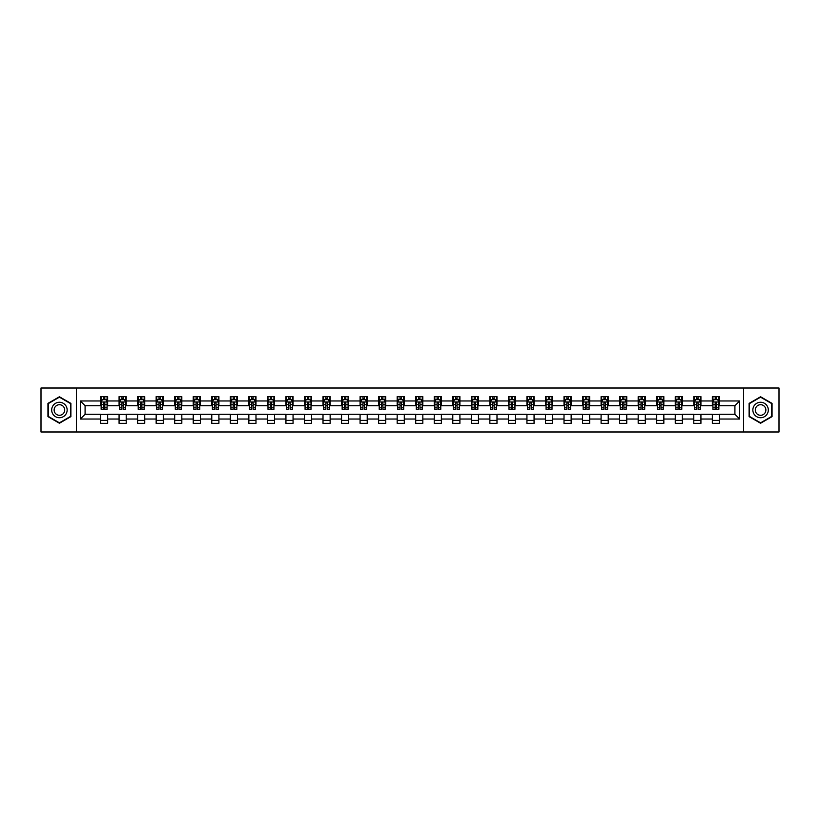 <?xml version="1.0" encoding="UTF-8"?>
<svg xmlns="http://www.w3.org/2000/svg" width="820" height="820" viewBox="0 0 820 820"><rect width="100%" height="100%" fill="white"/><g stroke="black" fill="none" stroke-linecap="round" stroke-linejoin="round"><path stroke-width="1.23" d="M743.586 431.986L779 431.986L779 388.014L743.586 388.014L743.586 431.986L76.414 431.986L76.414 388.014L41 388.014L41 431.986L76.414 431.986M743.586 388.014L76.414 388.014M719.458 400.97L719.458 396.634L712.334 396.634L712.334 400.97L700.926 400.97L700.926 396.634L693.792 396.634L693.792 400.97L682.383 400.97L682.383 396.634L675.249 396.634L675.249 400.97L663.841 400.97L663.841 396.634L656.717 396.634L656.717 400.97L645.309 400.97L645.309 396.634L638.175 396.634L638.175 400.97L626.767 400.97L626.767 396.634L619.633 396.634L619.633 400.97L608.225 400.97L608.225 396.634L601.091 396.634L601.091 400.97L589.682 400.97L589.682 396.634L582.559 396.634L582.559 400.97L571.15 400.97L571.15 396.634L564.016 396.634L564.016 400.97L552.608 400.97L552.608 396.634L545.474 396.634L545.474 400.97L534.066 400.97L534.066 396.634L526.942 396.634L526.942 400.97L515.534 400.97L515.534 396.634L508.4 396.634L508.4 400.97L496.992 400.97L496.992 396.634L489.858 396.634L489.858 400.97L478.449 400.97L478.449 396.634L471.326 396.634L471.326 400.97L459.917 400.97L459.917 396.634L452.783 396.634L452.783 400.97L441.375 400.97L441.375 396.634L434.241 396.634L434.241 400.97L422.833 400.97L422.833 396.634L415.709 396.634L415.709 400.97L404.291 400.97L404.291 396.634L397.167 396.634L397.167 400.97L385.759 400.97L385.759 396.634L378.625 396.634L378.625 400.97L367.216 400.97L367.216 396.634L360.082 396.634L360.082 400.97L348.674 400.97L348.674 396.634L341.55 396.634L341.55 400.97L330.142 400.97L330.142 396.634L323.008 396.634L323.008 400.97L311.6 400.97L311.6 396.634L304.466 396.634L304.466 400.97L293.058 400.97L293.058 396.634L285.934 396.634L285.934 400.97L274.526 400.97L274.526 396.634L267.392 396.634L267.392 400.97L255.983 400.97L255.983 396.634L248.849 396.634L248.849 400.97L237.441 400.97L237.441 396.634L230.317 396.634L230.317 400.97L218.909 400.97L218.909 396.634L211.775 396.634L211.775 400.97L200.367 400.97L200.367 396.634L193.233 396.634L193.233 400.97L181.825 400.97L181.825 396.634L174.691 396.634L174.691 400.97L163.282 400.97L163.282 396.634L156.159 396.634L156.159 400.97L144.75 400.97L144.75 396.634L137.616 396.634L137.616 400.97L126.208 400.97L126.208 396.634L119.074 396.634L119.074 400.97L107.666 400.97L107.666 396.634L100.542 396.634L100.542 400.97L80.339 400.97L80.339 419.03L85.085 414.274L100.542 414.274L100.542 423.366L107.666 423.366L107.666 414.274L119.074 414.274L119.074 423.366L126.208 423.366L126.208 414.274L137.616 414.274L137.616 423.366L144.75 423.366L144.75 414.274L156.159 414.274L156.159 423.366L163.282 423.366L163.282 414.274L174.691 414.274L174.691 423.366L181.825 423.366L181.825 414.274L193.233 414.274L193.233 423.366L200.367 423.366L200.367 414.274L211.775 414.274L211.775 423.366L218.909 423.366L218.909 414.274L230.317 414.274L230.317 423.366L237.441 423.366L237.441 414.274L248.849 414.274L248.849 423.366L255.983 423.366L255.983 414.274L267.392 414.274L267.392 423.366L274.526 423.366L274.526 414.274L285.934 414.274L285.934 423.366L293.058 423.366L293.058 414.274L304.466 414.274L304.466 423.366L311.6 423.366L311.6 414.274L323.008 414.274L323.008 423.366L330.142 423.366L330.142 414.274L341.55 414.274L341.55 423.366L348.674 423.366L348.674 414.274L360.082 414.274L360.082 423.366L367.216 423.366L367.216 414.274L378.625 414.274L378.625 423.366L385.759 423.366L385.759 414.274L397.167 414.274L397.167 423.366L404.291 423.366L404.291 414.274L415.709 414.274L415.709 423.366L422.833 423.366L422.833 414.274L434.241 414.274L434.241 423.366L441.375 423.366L441.375 414.274L452.783 414.274L452.783 423.366L459.917 423.366L459.917 414.274L471.326 414.274L471.326 423.366L478.449 423.366L478.449 414.274L489.858 414.274L489.858 423.366L496.992 423.366L496.992 414.274L508.4 414.274L508.4 423.366L515.534 423.366L515.534 414.274L526.942 414.274L526.942 423.366L534.066 423.366L534.066 414.274L545.474 414.274L545.474 423.366L552.608 423.366L552.608 414.274L564.016 414.274L564.016 423.366L571.15 423.366L571.15 414.274L582.559 414.274L582.559 423.366L589.682 423.366L589.682 414.274L601.091 414.274L601.091 423.366L608.225 423.366L608.225 414.274L619.633 414.274L619.633 423.366L626.767 423.366L626.767 414.274L638.175 414.274L638.175 423.366L645.309 423.366L645.309 414.274L656.717 414.274L656.717 423.366L663.841 423.366L663.841 414.274L675.249 414.274L675.249 423.366L682.383 423.366L682.383 414.274L693.792 414.274L693.792 423.366L700.926 423.366L700.926 414.274L712.334 414.274L712.334 423.366L719.458 423.366L719.458 414.274L734.915 414.274L734.915 405.726L719.458 405.726L719.458 400.97L739.66 400.97L739.66 419.03L719.458 419.03M712.334 419.03L700.926 419.03M693.792 419.03L682.383 419.03M675.249 419.03L663.841 419.03M656.717 419.03L645.309 419.03M638.175 419.03L626.767 419.03M619.633 419.03L608.225 419.03M601.091 419.03L589.682 419.03M582.559 419.03L571.15 419.03M564.016 419.03L552.608 419.03M545.474 419.03L534.066 419.03M526.942 419.03L515.534 419.03M508.4 419.03L496.992 419.03M489.858 419.03L478.449 419.03M471.326 419.03L459.917 419.03M452.783 419.03L441.375 419.03M434.241 419.03L422.833 419.03M415.709 419.03L404.291 419.03M397.167 419.03L385.759 419.03M378.625 419.03L367.216 419.03M360.082 419.03L348.674 419.03M341.55 419.03L330.142 419.03M323.008 419.03L311.6 419.03M304.466 419.03L293.058 419.03M285.934 419.03L274.526 419.03M267.392 419.03L255.983 419.03M248.849 419.03L237.441 419.03M230.317 419.03L218.909 419.03M211.775 419.03L200.367 419.03M193.233 419.03L181.825 419.03M174.691 419.03L163.282 419.03M156.159 419.03L144.75 419.03M137.616 419.03L126.208 419.03M119.074 419.03L107.666 419.03M100.542 419.03L80.339 419.03M712.334 400.97L712.334 405.726L700.926 405.726L700.926 400.97M693.792 400.97L693.792 405.726L682.383 405.726L682.383 400.97M675.249 400.97L675.249 405.726L663.841 405.726L663.841 400.97M656.717 400.97L656.717 405.726L645.309 405.726L645.309 400.97M638.175 400.97L638.175 405.726L626.767 405.726L626.767 400.97M619.633 400.97L619.633 405.726L608.225 405.726L608.225 400.97M601.091 400.97L601.091 405.726L589.682 405.726L589.682 400.97M582.559 400.97L582.559 405.726L571.15 405.726L571.15 400.97M564.016 400.97L564.016 405.726L552.608 405.726L552.608 400.97M545.474 400.97L545.474 405.726L534.066 405.726L534.066 400.97M526.942 400.97L526.942 405.726L515.534 405.726L515.534 400.97M508.4 400.97L508.4 405.726L496.992 405.726L496.992 400.97M489.858 400.97L489.858 405.726L478.449 405.726L478.449 400.97M471.326 400.97L471.326 405.726L459.917 405.726L459.917 400.97M452.783 400.97L452.783 405.726L441.375 405.726L441.375 400.97M434.241 400.97L434.241 405.726L422.833 405.726L422.833 400.97M415.709 400.97L415.709 405.726L404.291 405.726L404.291 400.97M397.167 400.97L397.167 405.726L385.759 405.726L385.759 400.97M378.625 400.97L378.625 405.726L367.216 405.726L367.216 400.97M360.082 400.97L360.082 405.726L348.674 405.726L348.674 400.97M341.55 400.97L341.55 405.726L330.142 405.726L330.142 400.97M323.008 400.97L323.008 405.726L311.6 405.726L311.6 400.97M304.466 400.97L304.466 405.726L293.058 405.726L293.058 400.97M285.934 400.97L285.934 405.726L274.526 405.726L274.526 400.97M267.392 400.97L267.392 405.726L255.983 405.726L255.983 400.97M248.849 400.97L248.849 405.726L237.441 405.726L237.441 400.97M230.317 400.97L230.317 405.726L218.909 405.726L218.909 400.97M211.775 400.97L211.775 405.726L200.367 405.726L200.367 400.97M193.233 400.97L193.233 405.726L181.825 405.726L181.825 400.97M174.691 400.97L174.691 405.726L163.282 405.726L163.282 400.97M156.159 400.97L156.159 405.726L144.75 405.726L144.75 400.97M137.616 400.97L137.616 405.726L126.208 405.726L126.208 400.97M119.074 400.97L119.074 405.726L107.666 405.726L107.666 400.97M100.542 400.97L100.542 405.726L85.085 405.726L80.339 400.97M85.085 405.726L85.085 414.274M739.66 419.03L734.915 414.274M734.915 405.726L739.66 400.97M100.542 399.606L101.137 399.606M103.392 399.606L104.816 399.606M107.071 399.606L107.666 399.606M100.542 405.603L101.137 405.603M103.392 405.603L104.816 405.603M107.071 405.603L107.666 405.603M100.542 414.397L107.666 414.397M100.542 420.393L107.666 420.393M119.074 414.397L126.208 414.397M119.074 420.393L126.208 420.393M119.074 399.606L119.669 399.606M121.934 399.606L123.359 399.606M125.614 399.606L126.208 399.606M119.074 405.603L119.669 405.603M121.934 405.603L123.359 405.603M125.614 405.603L126.208 405.603M137.616 414.397L144.75 414.397M137.616 420.393L144.75 420.393M137.616 399.606L138.211 399.606M140.466 399.606L141.891 399.606M144.156 399.606L144.75 399.606M137.616 405.603L138.211 405.603M140.466 405.603L141.891 405.603M144.156 405.603L144.75 405.603M156.159 414.397L163.282 414.397M156.159 420.393L163.282 420.393M156.159 399.606L156.753 399.606M159.008 399.606L160.433 399.606M162.688 399.606L163.282 399.606M156.159 405.603L156.753 405.603M159.008 405.603L160.433 405.603M162.688 405.603L163.282 405.603M174.691 414.397L181.825 414.397M174.691 420.393L181.825 420.393M174.691 399.606L175.285 399.606M177.55 399.606L178.975 399.606M181.23 399.606L181.825 399.606M174.691 405.603L175.285 405.603M177.55 405.603L178.975 405.603M181.23 405.603L181.825 405.603M193.233 414.397L200.367 414.397M193.233 420.393L200.367 420.393M193.233 399.606L193.827 399.606M196.082 399.606L197.517 399.606M199.772 399.606L200.367 399.606M193.233 405.603L193.827 405.603M196.082 405.603L197.517 405.603M199.772 405.603L200.367 405.603M211.775 414.397L218.909 414.397M211.775 420.393L218.909 420.393M211.775 399.606L212.37 399.606M214.625 399.606L216.049 399.606M218.315 399.606L218.909 399.606M211.775 405.603L212.37 405.603M214.625 405.603L216.049 405.603M218.315 405.603L218.909 405.603M230.317 414.397L237.441 414.397M230.317 420.393L237.441 420.393M230.317 399.606L230.912 399.606M233.167 399.606L234.592 399.606M236.847 399.606L237.441 399.606M230.317 405.603L230.912 405.603M233.167 405.603L234.592 405.603M236.847 405.603L237.441 405.603M248.849 414.397L255.983 414.397M248.849 420.393L255.983 420.393M248.849 399.606L249.444 399.606M251.709 399.606L253.134 399.606M255.389 399.606L255.983 399.606M248.849 405.603L249.444 405.603M251.709 405.603L253.134 405.603M255.389 405.603L255.983 405.603M267.392 414.397L274.526 414.397M267.392 420.393L274.526 420.393M267.392 399.606L267.986 399.606M270.241 399.606L271.666 399.606M273.931 399.606L274.526 399.606M267.392 405.603L267.986 405.603M270.241 405.603L271.666 405.603M273.931 405.603L274.526 405.603M285.934 414.397L293.058 414.397M285.934 420.393L293.058 420.393M285.934 399.606L286.529 399.606M288.784 399.606L290.208 399.606M292.463 399.606L293.058 399.606M285.934 405.603L286.529 405.603M288.784 405.603L290.208 405.603M292.463 405.603L293.058 405.603M304.466 414.397L311.6 414.397M304.466 420.393L311.6 420.393M304.466 399.606L305.06 399.606M307.326 399.606L308.75 399.606M311.005 399.606L311.6 399.606M304.466 405.603L305.06 405.603M307.326 405.603L308.75 405.603M311.005 405.603L311.6 405.603M323.008 414.397L330.142 414.397M323.008 420.393L330.142 420.393M323.008 399.606L323.603 399.606M325.858 399.606L327.282 399.606M329.548 399.606L330.142 399.606M323.008 405.603L323.603 405.603M325.858 405.603L327.282 405.603M329.548 405.603L330.142 405.603M341.55 414.397L348.674 414.397M341.55 420.393L348.674 420.393M341.55 399.606L342.145 399.606M344.4 399.606L345.825 399.606M348.08 399.606L348.674 399.606M341.55 405.603L342.145 405.603M344.4 405.603L345.825 405.603M348.08 405.603L348.674 405.603M360.082 414.397L367.216 414.397M360.082 420.393L367.216 420.393M360.082 399.606L360.677 399.606M362.942 399.606L364.367 399.606M366.622 399.606L367.216 399.606M360.082 405.603L360.677 405.603M362.942 405.603L364.367 405.603M366.622 405.603L367.216 405.603M378.625 414.397L385.759 414.397M378.625 420.393L385.759 420.393M378.625 399.606L379.219 399.606M381.474 399.606L382.909 399.606M385.164 399.606L385.759 399.606M378.625 405.603L379.219 405.603M381.474 405.603L382.909 405.603M385.164 405.603L385.759 405.603M397.167 414.397L404.291 414.397M397.167 420.393L404.291 420.393M397.167 399.606L397.761 399.606M400.016 399.606L401.441 399.606M403.707 399.606L404.291 399.606M397.167 405.603L397.761 405.603M400.016 405.603L401.441 405.603M403.707 405.603L404.291 405.603M415.709 414.397L422.833 414.397M415.709 420.393L422.833 420.393M415.709 399.606L416.293 399.606M418.559 399.606L419.983 399.606M422.238 399.606L422.833 399.606M415.709 405.603L416.293 405.603M418.559 405.603L419.983 405.603M422.238 405.603L422.833 405.603M434.241 414.397L441.375 414.397M434.241 420.393L441.375 420.393M434.241 399.606L434.836 399.606M437.091 399.606L438.526 399.606M440.781 399.606L441.375 399.606M434.241 405.603L434.836 405.603M437.091 405.603L438.526 405.603M440.781 405.603L441.375 405.603M452.783 414.397L459.917 414.397M452.783 420.393L459.917 420.393M452.783 399.606L453.378 399.606M455.633 399.606L457.058 399.606M459.323 399.606L459.917 399.606M452.783 405.603L453.378 405.603M455.633 405.603L457.058 405.603M459.323 405.603L459.917 405.603M471.326 414.397L478.449 414.397M471.326 420.393L478.449 420.393M471.326 399.606L471.92 399.606M474.175 399.606L475.6 399.606M477.855 399.606L478.449 399.606M471.326 405.603L471.92 405.603M474.175 405.603L475.6 405.603M477.855 405.603L478.449 405.603M489.858 414.397L496.992 414.397M489.858 420.393L496.992 420.393M489.858 399.606L490.452 399.606M492.717 399.606L494.142 399.606M496.397 399.606L496.992 399.606M489.858 405.603L490.452 405.603M492.717 405.603L494.142 405.603M496.397 405.603L496.992 405.603M508.4 414.397L515.534 414.397M508.4 420.393L515.534 420.393M508.4 399.606L508.994 399.606M511.249 399.606L512.674 399.606M514.939 399.606L515.534 399.606M508.4 405.603L508.994 405.603M511.249 405.603L512.674 405.603M514.939 405.603L515.534 405.603M526.942 414.397L534.066 414.397M526.942 420.393L534.066 420.393M526.942 399.606L527.537 399.606M529.792 399.606L531.216 399.606M533.471 399.606L534.066 399.606M526.942 405.603L527.537 405.603M529.792 405.603L531.216 405.603M533.471 405.603L534.066 405.603M545.474 414.397L552.608 414.397M545.474 420.393L552.608 420.393M545.474 399.606L546.069 399.606M548.334 399.606L549.759 399.606M552.014 399.606L552.608 399.606M545.474 405.603L546.069 405.603M548.334 405.603L549.759 405.603M552.014 405.603L552.608 405.603M564.016 414.397L571.15 414.397M564.016 420.393L571.15 420.393M564.016 399.606L564.611 399.606M566.866 399.606L568.291 399.606M570.556 399.606L571.15 399.606M564.016 405.603L564.611 405.603M566.866 405.603L568.291 405.603M570.556 405.603L571.15 405.603M582.559 414.397L589.682 414.397M582.559 420.393L589.682 420.393M582.559 399.606L583.153 399.606M585.408 399.606L586.833 399.606M589.088 399.606L589.682 399.606M582.559 405.603L583.153 405.603M585.408 405.603L586.833 405.603M589.088 405.603L589.682 405.603M601.091 414.397L608.225 414.397M601.091 420.393L608.225 420.393M601.091 399.606L601.685 399.606M603.95 399.606L605.375 399.606M607.63 399.606L608.225 399.606M601.091 405.603L601.685 405.603M603.95 405.603L605.375 405.603M607.63 405.603L608.225 405.603M619.633 414.397L626.767 414.397M619.633 420.393L626.767 420.393M619.633 399.606L620.227 399.606M622.482 399.606L623.918 399.606M626.172 399.606L626.767 399.606M619.633 405.603L620.227 405.603M622.482 405.603L623.918 405.603M626.172 405.603L626.767 405.603M638.175 414.397L645.309 414.397M638.175 420.393L645.309 420.393M638.175 399.606L638.77 399.606M641.025 399.606L642.449 399.606M644.715 399.606L645.309 399.606M638.175 405.603L638.77 405.603M641.025 405.603L642.449 405.603M644.715 405.603L645.309 405.603M656.717 414.397L663.841 414.397M656.717 420.393L663.841 420.393M656.717 399.606L657.312 399.606M659.567 399.606L660.992 399.606M663.247 399.606L663.841 399.606M656.717 405.603L657.312 405.603M659.567 405.603L660.992 405.603M663.247 405.603L663.841 405.603M675.249 414.397L682.383 414.397M675.249 420.393L682.383 420.393M675.249 399.606L675.844 399.606M678.109 399.606L679.534 399.606M681.789 399.606L682.383 399.606M675.249 405.603L675.844 405.603M678.109 405.603L679.534 405.603M681.789 405.603L682.383 405.603M693.792 414.397L700.926 414.397M693.792 420.393L700.926 420.393M693.792 399.606L694.386 399.606M696.641 399.606L698.066 399.606M700.331 399.606L700.926 399.606M693.792 405.603L694.386 405.603M696.641 405.603L698.066 405.603M700.331 405.603L700.926 405.603M712.334 414.397L719.458 414.397M712.334 420.393L719.458 420.393M712.334 399.606L712.928 399.606M715.183 399.606L716.608 399.606M718.863 399.606L719.458 399.606M712.334 405.603L712.928 405.603M715.183 405.603L716.608 405.603M718.863 405.603L719.458 405.603M59.419 423.243L70.889 416.621L70.889 403.378L59.419 396.757L47.95 403.378L47.95 416.621L59.419 423.243M772.05 403.378L760.581 396.757L749.111 403.378L749.111 416.621L760.581 423.243L772.05 416.621L772.05 403.378M104.816 398.171L103.392 398.171M107.071 407.796L104.816 407.796L104.816 409.282L107.071 409.282L107.071 402.036L105.882 399.658L102.326 399.658L101.137 402.036L101.137 409.282L103.392 409.282L103.392 407.796L101.137 407.796M101.137 402.036L101.137 396.634M107.071 402.036L107.071 396.634M103.392 399.658L103.392 396.634M104.816 396.634L104.816 399.658M104.816 407.796L104.816 402.928L103.392 402.928L103.392 407.796M66.112 413.864A7.728 7.728 0 0 0 63.283 403.307A7.728 7.728 0 0 0 52.726 406.136A7.728 7.728 0 0 0 55.555 416.693A7.728 7.728 0 0 0 66.112 413.864M64.001 412.644A5.289 5.289 0 0 0 62.064 405.418A5.289 5.289 0 0 0 54.837 407.356A5.289 5.289 0 0 0 56.775 414.582A5.289 5.289 0 0 0 64.001 412.644M48.308 416.416L48.308 403.583L59.419 397.167L70.53 403.583L70.53 416.416L59.419 422.833L48.308 416.416M760.581 402.271A7.728 7.728 0 0 0 752.852 410A7.728 7.728 0 0 0 760.581 417.728A7.728 7.728 0 0 0 768.309 410A7.728 7.728 0 0 0 760.581 402.271M760.581 404.711A5.289 5.289 0 0 0 755.292 410A5.289 5.289 0 0 0 760.581 415.289A5.289 5.289 0 0 0 765.87 410A5.289 5.289 0 0 0 760.581 404.711M771.692 416.416L760.581 422.833L749.47 416.416L749.47 403.583L760.581 397.167L771.692 403.583L771.692 416.416M123.359 398.171L121.934 398.171M125.614 407.796L123.359 407.796L123.359 409.282L125.614 409.282L125.614 402.036L124.425 399.658L120.858 399.658L119.669 402.036L119.669 409.282L121.934 409.282L121.934 407.796L119.669 407.796M119.669 402.036L119.669 396.634M125.614 402.036L125.614 396.634M121.934 399.658L121.934 396.634M123.359 396.634L123.359 399.658M123.359 407.796L123.359 402.928L121.934 402.928L121.934 407.796M141.891 398.171L140.466 398.171M144.156 407.796L141.891 407.796L141.891 409.282L144.156 409.282L144.156 402.036L142.967 399.658L139.4 399.658L138.211 402.036L138.211 409.282L140.466 409.282L140.466 407.796L138.211 407.796M138.211 402.036L138.211 396.634M144.156 402.036L144.156 396.634M140.466 399.658L140.466 396.634M141.891 396.634L141.891 399.658M141.891 407.796L141.891 402.928L140.466 402.928L140.466 407.796M160.433 398.171L159.008 398.171M162.688 407.796L160.433 407.796L160.433 409.282L162.688 409.282L162.688 402.036L161.509 399.658L157.942 399.658L156.753 402.036L156.753 409.282L159.008 409.282L159.008 407.796L156.753 407.796M156.753 402.036L156.753 396.634M162.688 402.036L162.688 396.634M159.008 399.658L159.008 396.634M160.433 396.634L160.433 399.658M160.433 407.796L160.433 402.928L159.008 402.928L159.008 407.796M178.975 398.171L177.55 398.171M181.23 407.796L178.975 407.796L178.975 409.282L181.23 409.282L181.23 402.036L180.041 399.658L176.474 399.658L175.285 402.036L175.285 409.282L177.55 409.282L177.55 407.796L175.285 407.796M175.285 402.036L175.285 396.634M181.23 402.036L181.23 396.634M177.55 399.658L177.55 396.634M178.975 396.634L178.975 399.658M178.975 407.796L178.975 402.928L177.55 402.928L177.55 407.796M197.517 398.171L196.082 398.171M199.772 407.796L197.517 407.796L197.517 409.282L199.772 409.282L199.772 402.036L198.583 399.658L195.016 399.658L193.827 402.036L193.827 409.282L196.082 409.282L196.082 407.796L193.827 407.796M193.827 402.036L193.827 396.634M199.772 402.036L199.772 396.634M196.082 399.658L196.082 396.634M197.517 396.634L197.517 399.658M197.517 407.796L197.517 402.928L196.082 402.928L196.082 407.796M216.049 398.171L214.625 398.171M218.315 407.796L216.049 407.796L216.049 409.282L218.315 409.282L218.315 402.036L217.126 399.658L213.559 399.658L212.37 402.036L212.37 409.282L214.625 409.282L214.625 407.796L212.37 407.796M212.37 402.036L212.37 396.634M218.315 402.036L218.315 396.634M214.625 399.658L214.625 396.634M216.049 396.634L216.049 399.658M216.049 407.796L216.049 402.928L214.625 402.928L214.625 407.796M234.592 398.171L233.167 398.171M236.847 407.796L234.592 407.796L234.592 409.282L236.847 409.282L236.847 402.036L235.658 399.658L232.091 399.658L230.912 402.036L230.912 409.282L233.167 409.282L233.167 407.796L230.912 407.796M230.912 402.036L230.912 396.634M236.847 402.036L236.847 396.634M233.167 399.658L233.167 396.634M234.592 396.634L234.592 399.658M234.592 407.796L234.592 402.928L233.167 402.928L233.167 407.796M253.134 398.171L251.709 398.171M255.389 407.796L253.134 407.796L253.134 409.282L255.389 409.282L255.389 402.036L254.2 399.658L250.633 399.658L249.444 402.036L249.444 409.282L251.709 409.282L251.709 407.796L249.444 407.796M249.444 402.036L249.444 396.634M255.389 402.036L255.389 396.634M251.709 399.658L251.709 396.634M253.134 396.634L253.134 399.658M253.134 407.796L253.134 402.928L251.709 402.928L251.709 407.796M271.666 398.171L270.241 398.171M273.931 407.796L271.666 407.796L271.666 409.282L273.931 409.282L273.931 402.036L272.742 399.658L269.175 399.658L267.986 402.036L267.986 409.282L270.241 409.282L270.241 407.796L267.986 407.796M267.986 402.036L267.986 396.634M273.931 402.036L273.931 396.634M270.241 399.658L270.241 396.634M271.666 396.634L271.666 399.658M271.666 407.796L271.666 402.928L270.241 402.928L270.241 407.796M290.208 398.171L288.784 398.171M292.463 407.796L290.208 407.796L290.208 409.282L292.463 409.282L292.463 402.036L291.274 399.658L287.717 399.658L286.529 402.036L286.529 409.282L288.784 409.282L288.784 407.796L286.529 407.796M286.529 402.036L286.529 396.634M292.463 402.036L292.463 396.634M288.784 399.658L288.784 396.634M290.208 396.634L290.208 399.658M290.208 407.796L290.208 402.928L288.784 402.928L288.784 407.796M308.75 398.171L307.326 398.171M311.005 407.796L308.75 407.796L308.75 409.282L311.005 409.282L311.005 402.036L309.816 399.658L306.249 399.658L305.06 402.036L305.06 409.282L307.326 409.282L307.326 407.796L305.06 407.796M305.06 402.036L305.06 396.634M311.005 402.036L311.005 396.634M307.326 399.658L307.326 396.634M308.75 396.634L308.75 399.658M308.75 407.796L308.75 402.928L307.326 402.928L307.326 407.796M327.282 398.171L325.858 398.171M329.548 407.796L327.282 407.796L327.282 409.282L329.548 409.282L329.548 402.036L328.359 399.658L324.792 399.658L323.603 402.036L323.603 409.282L325.858 409.282L325.858 407.796L323.603 407.796M323.603 402.036L323.603 396.634M329.548 402.036L329.548 396.634M325.858 399.658L325.858 396.634M327.282 396.634L327.282 399.658M327.282 407.796L327.282 402.928L325.858 402.928L325.858 407.796M345.825 398.171L344.4 398.171M348.08 407.796L345.825 407.796L345.825 409.282L348.08 409.282L348.08 402.036L346.891 399.658L343.334 399.658L342.145 402.036L342.145 409.282L344.4 409.282L344.4 407.796L342.145 407.796M342.145 402.036L342.145 396.634M348.08 402.036L348.08 396.634M344.4 399.658L344.4 396.634M345.825 396.634L345.825 399.658M345.825 407.796L345.825 402.928L344.4 402.928L344.4 407.796M364.367 398.171L362.942 398.171M366.622 407.796L364.367 407.796L364.367 409.282L366.622 409.282L366.622 402.036L365.433 399.658L361.866 399.658L360.677 402.036L360.677 409.282L362.942 409.282L362.942 407.796L360.677 407.796M360.677 402.036L360.677 396.634M366.622 402.036L366.622 396.634M362.942 399.658L362.942 396.634M364.367 396.634L364.367 399.658M364.367 407.796L364.367 402.928L362.942 402.928L362.942 407.796M382.909 398.171L381.474 398.171M385.164 407.796L382.909 407.796L382.909 409.282L385.164 409.282L385.164 402.036L383.975 399.658L380.408 399.658L379.219 402.036L379.219 409.282L381.474 409.282L381.474 407.796L379.219 407.796M379.219 402.036L379.219 396.634M385.164 402.036L385.164 396.634M381.474 399.658L381.474 396.634M382.909 396.634L382.909 399.658M382.909 407.796L382.909 402.928L381.474 402.928L381.474 407.796M401.441 398.171L400.016 398.171M403.707 407.796L401.441 407.796L401.441 409.282L403.707 409.282L403.707 402.036L402.517 399.658L398.95 399.658L397.761 402.036L397.761 409.282L400.016 409.282L400.016 407.796L397.761 407.796M397.761 402.036L397.761 396.634M403.707 402.036L403.707 396.634M400.016 399.658L400.016 396.634M401.441 396.634L401.441 399.658M401.441 407.796L401.441 402.928L400.016 402.928L400.016 407.796M419.983 398.171L418.559 398.171M422.238 407.796L419.983 407.796L419.983 409.282L422.238 409.282L422.238 402.036L421.049 399.658L417.482 399.658L416.293 402.036L416.293 409.282L418.559 409.282L418.559 407.796L416.293 407.796M416.293 402.036L416.293 396.634M422.238 402.036L422.238 396.634M418.559 399.658L418.559 396.634M419.983 396.634L419.983 399.658M419.983 407.796L419.983 402.928L418.559 402.928L418.559 407.796M438.526 398.171L437.091 398.171M440.781 407.796L438.526 407.796L438.526 409.282L440.781 409.282L440.781 402.036L439.592 399.658L436.025 399.658L434.836 402.036L434.836 409.282L437.091 409.282L437.091 407.796L434.836 407.796M434.836 402.036L434.836 396.634M440.781 402.036L440.781 396.634M437.091 399.658L437.091 396.634M438.526 396.634L438.526 399.658M438.526 407.796L438.526 402.928L437.091 402.928L437.091 407.796M457.058 398.171L455.633 398.171M459.323 407.796L457.058 407.796L457.058 409.282L459.323 409.282L459.323 402.036L458.134 399.658L454.567 399.658L453.378 402.036L453.378 409.282L455.633 409.282L455.633 407.796L453.378 407.796M453.378 402.036L453.378 396.634M459.323 402.036L459.323 396.634M455.633 399.658L455.633 396.634M457.058 396.634L457.058 399.658M457.058 407.796L457.058 402.928L455.633 402.928L455.633 407.796M475.6 398.171L474.175 398.171M477.855 407.796L475.6 407.796L475.6 409.282L477.855 409.282L477.855 402.036L476.666 399.658L473.109 399.658L471.92 402.036L471.92 409.282L474.175 409.282L474.175 407.796L471.92 407.796M471.92 402.036L471.92 396.634M477.855 402.036L477.855 396.634M474.175 399.658L474.175 396.634M475.6 396.634L475.6 399.658M475.6 407.796L475.6 402.928L474.175 402.928L474.175 407.796M494.142 398.171L492.717 398.171M496.397 407.796L494.142 407.796L494.142 409.282L496.397 409.282L496.397 402.036L495.208 399.658L491.641 399.658L490.452 402.036L490.452 409.282L492.717 409.282L492.717 407.796L490.452 407.796M490.452 402.036L490.452 396.634M496.397 402.036L496.397 396.634M492.717 399.658L492.717 396.634M494.142 396.634L494.142 399.658M494.142 407.796L494.142 402.928L492.717 402.928L492.717 407.796M512.674 398.171L511.249 398.171M514.939 407.796L512.674 407.796L512.674 409.282L514.939 409.282L514.939 402.036L513.75 399.658L510.183 399.658L508.994 402.036L508.994 409.282L511.249 409.282L511.249 407.796L508.994 407.796M508.994 402.036L508.994 396.634M514.939 402.036L514.939 396.634M511.249 399.658L511.249 396.634M512.674 396.634L512.674 399.658M512.674 407.796L512.674 402.928L511.249 402.928L511.249 407.796M531.216 398.171L529.792 398.171M533.471 407.796L531.216 407.796L531.216 409.282L533.471 409.282L533.471 402.036L532.282 399.658L528.726 399.658L527.537 402.036L527.537 409.282L529.792 409.282L529.792 407.796L527.537 407.796M527.537 402.036L527.537 396.634M533.471 402.036L533.471 396.634M529.792 399.658L529.792 396.634M531.216 396.634L531.216 399.658M531.216 407.796L531.216 402.928L529.792 402.928L529.792 407.796M549.759 398.171L548.334 398.171M552.014 407.796L549.759 407.796L549.759 409.282L552.014 409.282L552.014 402.036L550.825 399.658L547.258 399.658L546.069 402.036L546.069 409.282L548.334 409.282L548.334 407.796L546.069 407.796M546.069 402.036L546.069 396.634M552.014 402.036L552.014 396.634M548.334 399.658L548.334 396.634M549.759 396.634L549.759 399.658M549.759 407.796L549.759 402.928L548.334 402.928L548.334 407.796M568.291 398.171L566.866 398.171M570.556 407.796L568.291 407.796L568.291 409.282L570.556 409.282L570.556 402.036L569.367 399.658L565.8 399.658L564.611 402.036L564.611 409.282L566.866 409.282L566.866 407.796L564.611 407.796M564.611 402.036L564.611 396.634M570.556 402.036L570.556 396.634M566.866 399.658L566.866 396.634M568.291 396.634L568.291 399.658M568.291 407.796L568.291 402.928L566.866 402.928L566.866 407.796M586.833 398.171L585.408 398.171M589.088 407.796L586.833 407.796L586.833 409.282L589.088 409.282L589.088 402.036L587.909 399.658L584.342 399.658L583.153 402.036L583.153 409.282L585.408 409.282L585.408 407.796L583.153 407.796M583.153 402.036L583.153 396.634M589.088 402.036L589.088 396.634M585.408 399.658L585.408 396.634M586.833 396.634L586.833 399.658M586.833 407.796L586.833 402.928L585.408 402.928L585.408 407.796M605.375 398.171L603.95 398.171M607.63 407.796L605.375 407.796L605.375 409.282L607.63 409.282L607.63 402.036L606.441 399.658L602.874 399.658L601.685 402.036L601.685 409.282L603.95 409.282L603.95 407.796L601.685 407.796M601.685 402.036L601.685 396.634M607.63 402.036L607.63 396.634M603.95 399.658L603.95 396.634M605.375 396.634L605.375 399.658M605.375 407.796L605.375 402.928L603.95 402.928L603.95 407.796M623.918 398.171L622.482 398.171M626.172 407.796L623.918 407.796L623.918 409.282L626.172 409.282L626.172 402.036L624.983 399.658L621.416 399.658L620.227 402.036L620.227 409.282L622.482 409.282L622.482 407.796L620.227 407.796M620.227 402.036L620.227 396.634M626.172 402.036L626.172 396.634M622.482 399.658L622.482 396.634M623.918 396.634L623.918 399.658M623.918 407.796L623.918 402.928L622.482 402.928L622.482 407.796M642.449 398.171L641.025 398.171M644.715 407.796L642.449 407.796L642.449 409.282L644.715 409.282L644.715 402.036L643.526 399.658L639.959 399.658L638.77 402.036L638.77 409.282L641.025 409.282L641.025 407.796L638.77 407.796M638.77 402.036L638.77 396.634M644.715 402.036L644.715 396.634M641.025 399.658L641.025 396.634M642.449 396.634L642.449 399.658M642.449 407.796L642.449 402.928L641.025 402.928L641.025 407.796M660.992 398.171L659.567 398.171M663.247 407.796L660.992 407.796L660.992 409.282L663.247 409.282L663.247 402.036L662.058 399.658L658.491 399.658L657.312 402.036L657.312 409.282L659.567 409.282L659.567 407.796L657.312 407.796M657.312 402.036L657.312 396.634M663.247 402.036L663.247 396.634M659.567 399.658L659.567 396.634M660.992 396.634L660.992 399.658M660.992 407.796L660.992 402.928L659.567 402.928L659.567 407.796M679.534 398.171L678.109 398.171M681.789 407.796L679.534 407.796L679.534 409.282L681.789 409.282L681.789 402.036L680.6 399.658L677.033 399.658L675.844 402.036L675.844 409.282L678.109 409.282L678.109 407.796L675.844 407.796M675.844 402.036L675.844 396.634M681.789 402.036L681.789 396.634M678.109 399.658L678.109 396.634M679.534 396.634L679.534 399.658M679.534 407.796L679.534 402.928L678.109 402.928L678.109 407.796M698.066 398.171L696.641 398.171M700.331 407.796L698.066 407.796L698.066 409.282L700.331 409.282L700.331 402.036L699.142 399.658L695.575 399.658L694.386 402.036L694.386 409.282L696.641 409.282L696.641 407.796L694.386 407.796M694.386 402.036L694.386 396.634M700.331 402.036L700.331 396.634M696.641 399.658L696.641 396.634M698.066 396.634L698.066 399.658M698.066 407.796L698.066 402.928L696.641 402.928L696.641 407.796M716.608 398.171L715.183 398.171M718.863 407.796L716.608 407.796L716.608 409.282L718.863 409.282L718.863 402.036L717.674 399.658L714.117 399.658L712.928 402.036L712.928 409.282L715.183 409.282L715.183 407.796L712.928 407.796M712.928 402.036L712.928 396.634M718.863 402.036L718.863 396.634M715.183 399.658L715.183 396.634M716.608 396.634L716.608 399.658M716.608 407.796L716.608 402.928L715.183 402.928L715.183 407.796M107.041 401.974L101.167 401.974M101.137 399.801L102.254 399.801M105.954 399.801L107.071 399.801M103.392 404.608L101.137 404.608M107.071 404.608L104.816 404.608M104.816 398.93L103.392 398.93M125.583 401.974L119.699 401.974M119.669 399.801L120.786 399.801M124.496 399.801L125.614 399.801M121.934 404.608L119.669 404.608M125.614 404.608L123.359 404.608M123.359 398.93L121.934 398.93M144.125 401.974L138.242 401.974M138.211 399.801L139.328 399.801M143.039 399.801L144.156 399.801M140.466 404.608L138.211 404.608M144.156 404.608L141.891 404.608M141.891 398.93L140.466 398.93M162.667 401.974L156.784 401.974M156.753 399.801L157.87 399.801M161.571 399.801L162.688 399.801M159.008 404.608L156.753 404.608M162.688 404.608L160.433 404.608M160.433 398.93L159.008 398.93M181.199 401.974L175.316 401.974M175.285 399.801L176.402 399.801M180.113 399.801L181.23 399.801M177.55 404.608L175.285 404.608M181.23 404.608L178.975 404.608M178.975 398.93L177.55 398.93M199.742 401.974L193.858 401.974M193.827 399.801L194.945 399.801M198.655 399.801L199.772 399.801M196.082 404.608L193.827 404.608M199.772 404.608L197.517 404.608M197.517 398.93L196.082 398.93M218.284 401.974L212.4 401.974M212.37 399.801L213.487 399.801M217.197 399.801L218.315 399.801M214.625 404.608L212.37 404.608M218.315 404.608L216.049 404.608M216.049 398.93L214.625 398.93M236.816 401.974L230.933 401.974M230.912 399.801L232.029 399.801M235.729 399.801L236.847 399.801M233.167 404.608L230.912 404.608M236.847 404.608L234.592 404.608M234.592 398.93L233.167 398.93M255.358 401.974L249.475 401.974M249.444 399.801L250.561 399.801M254.272 399.801L255.389 399.801M251.709 404.608L249.444 404.608M255.389 404.608L253.134 404.608M253.134 398.93L251.709 398.93M273.901 401.974L268.017 401.974M267.986 399.801L269.103 399.801M272.814 399.801L273.931 399.801M270.241 404.608L267.986 404.608M273.931 404.608L271.666 404.608M271.666 398.93L270.241 398.93M292.433 401.974L286.559 401.974M286.529 399.801L287.646 399.801M291.346 399.801L292.463 399.801M288.784 404.608L286.529 404.608M292.463 404.608L290.208 404.608M290.208 398.93L288.784 398.93M310.975 401.974L305.091 401.974M305.06 399.801L306.178 399.801M309.888 399.801L311.005 399.801M307.326 404.608L305.06 404.608M311.005 404.608L308.75 404.608M308.75 398.93L307.326 398.93M329.517 401.974L323.633 401.974M323.603 399.801L324.72 399.801M328.43 399.801L329.548 399.801M325.858 404.608L323.603 404.608M329.548 404.608L327.282 404.608M327.282 398.93L325.858 398.93M348.059 401.974L342.176 401.974M342.145 399.801L343.262 399.801M346.962 399.801L348.08 399.801M344.4 404.608L342.145 404.608M348.08 404.608L345.825 404.608M345.825 398.93L344.4 398.93M366.591 401.974L360.708 401.974M360.677 399.801L361.794 399.801M365.505 399.801L366.622 399.801M362.942 404.608L360.677 404.608M366.622 404.608L364.367 404.608M364.367 398.93L362.942 398.93M385.133 401.974L379.25 401.974M379.219 399.801L380.336 399.801M384.047 399.801L385.164 399.801M381.474 404.608L379.219 404.608M385.164 404.608L382.909 404.608M382.909 398.93L381.474 398.93M403.676 401.974L397.792 401.974M397.761 399.801L398.879 399.801M402.589 399.801L403.707 399.801M400.016 404.608L397.761 404.608M403.707 404.608L401.441 404.608M401.441 398.93L400.016 398.93M422.208 401.974L416.324 401.974M416.293 399.801L417.411 399.801M421.121 399.801L422.238 399.801M418.559 404.608L416.293 404.608M422.238 404.608L419.983 404.608M419.983 398.93L418.559 398.93M440.75 401.974L434.866 401.974M434.836 399.801L435.953 399.801M439.663 399.801L440.781 399.801M437.091 404.608L434.836 404.608M440.781 404.608L438.526 404.608M438.526 398.93L437.091 398.93M459.292 401.974L453.409 401.974M453.378 399.801L454.495 399.801M458.206 399.801L459.323 399.801M455.633 404.608L453.378 404.608M459.323 404.608L457.058 404.608M457.058 398.93L455.633 398.93M477.824 401.974L471.941 401.974M471.92 399.801L473.037 399.801M476.738 399.801L477.855 399.801M474.175 404.608L471.92 404.608M477.855 404.608L475.6 404.608M475.6 398.93L474.175 398.93M496.366 401.974L490.483 401.974M490.452 399.801L491.569 399.801M495.28 399.801L496.397 399.801M492.717 404.608L490.452 404.608M496.397 404.608L494.142 404.608M494.142 398.93L492.717 398.93M514.909 401.974L509.025 401.974M508.994 399.801L510.112 399.801M513.822 399.801L514.939 399.801M511.249 404.608L508.994 404.608M514.939 404.608L512.674 404.608M512.674 398.93L511.249 398.93M533.441 401.974L527.567 401.974M527.537 399.801L528.654 399.801M532.354 399.801L533.471 399.801M529.792 404.608L527.537 404.608M533.471 404.608L531.216 404.608M531.216 398.93L529.792 398.93M551.983 401.974L546.099 401.974M546.069 399.801L547.186 399.801M550.896 399.801L552.014 399.801M548.334 404.608L546.069 404.608M552.014 404.608L549.759 404.608M549.759 398.93L548.334 398.93M570.525 401.974L564.642 401.974M564.611 399.801L565.728 399.801M569.439 399.801L570.556 399.801M566.866 404.608L564.611 404.608M570.556 404.608L568.291 404.608M568.291 398.93L566.866 398.93M589.067 401.974L583.184 401.974M583.153 399.801L584.27 399.801M587.971 399.801L589.088 399.801M585.408 404.608L583.153 404.608M589.088 404.608L586.833 404.608M586.833 398.93L585.408 398.93M607.599 401.974L601.716 401.974M601.685 399.801L602.803 399.801M606.513 399.801L607.63 399.801M603.95 404.608L601.685 404.608M607.63 404.608L605.375 404.608M605.375 398.93L603.95 398.93M626.142 401.974L620.258 401.974M620.227 399.801L621.345 399.801M625.055 399.801L626.172 399.801M622.482 404.608L620.227 404.608M626.172 404.608L623.918 404.608M623.918 398.93L622.482 398.93M644.684 401.974L638.8 401.974M638.77 399.801L639.887 399.801M643.597 399.801L644.715 399.801M641.025 404.608L638.77 404.608M644.715 404.608L642.449 404.608M642.449 398.93L641.025 398.93M663.216 401.974L657.332 401.974M657.312 399.801L658.429 399.801M662.13 399.801L663.247 399.801M659.567 404.608L657.312 404.608M663.247 404.608L660.992 404.608M660.992 398.93L659.567 398.93M681.758 401.974L675.875 401.974M675.844 399.801L676.961 399.801M680.672 399.801L681.789 399.801M678.109 404.608L675.844 404.608M681.789 404.608L679.534 404.608M679.534 398.93L678.109 398.93M700.3 401.974L694.417 401.974M694.386 399.801L695.503 399.801M699.214 399.801L700.331 399.801M696.641 404.608L694.386 404.608M700.331 404.608L698.066 404.608M698.066 398.93L696.641 398.93M718.832 401.974L712.959 401.974M712.928 399.801L714.046 399.801M717.746 399.801L718.863 399.801M715.183 404.608L712.928 404.608M718.863 404.608L716.608 404.608M716.608 398.93L715.183 398.93"/></g></svg>
